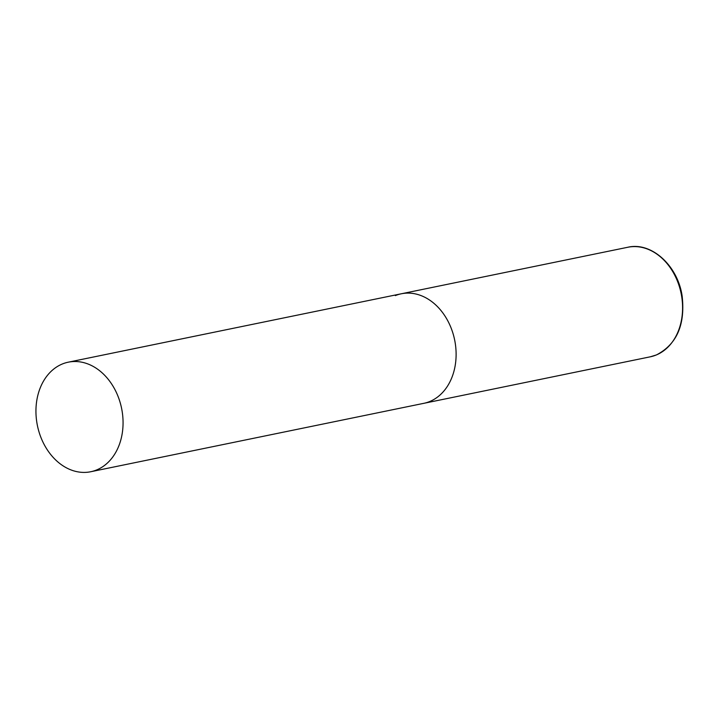 <?xml version="1.0" encoding="UTF-8"?>
<svg xmlns="http://www.w3.org/2000/svg" width="719" height="719" viewBox="0 0 719 719"><rect width="100%" height="100%" fill="white"/><g stroke="black" fill="none" stroke-linecap="round" stroke-linejoin="round"><path stroke-width="1.08" d="M395.351 295.599A55.92 42.96 78.4 0 1 401.31 293.783A55.92 42.96 78.4 0 1 453.716 335.971A55.92 42.96 78.4 0 1 429.764 401.508A55.92 42.96 78.4 0 1 423.806 403.332A55.92 42.96 -101.6 0 0 452.575 332.097A55.92 42.96 -101.6 0 0 401.31 293.783L627.786 247.264A55.92 42.96 78.4 0 1 680.192 289.46A55.92 42.96 78.4 0 1 656.24 354.988A55.92 42.96 78.4 0 1 650.282 356.813L656.402 354.943C676.75 344.401 685.333 324.808 682.151 296.147C677.828 265.608 651.351 241.584 627.786 247.264M39.482 433.422A55.92 42.96 -101.6 0 0 90.747 471.736A55.92 42.96 -101.6 0 0 119.525 400.501A55.92 42.96 -101.6 0 0 68.251 362.187A55.92 42.96 -101.6 0 0 39.482 433.422M90.747 471.736L650.282 356.813M401.31 293.783L68.251 362.187"/></g></svg>
